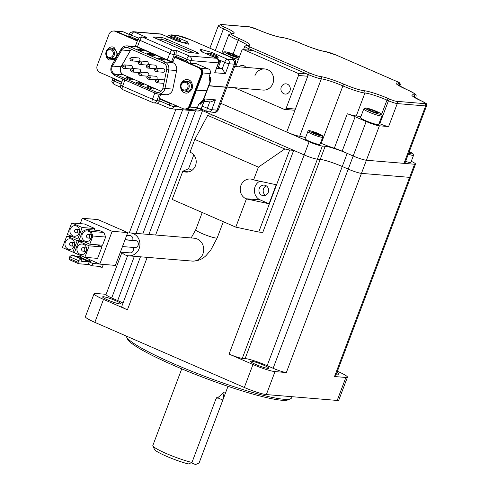 <?xml version="1.0" encoding="UTF-8"?>
<svg xmlns="http://www.w3.org/2000/svg" width="489" height="489" viewBox="0 0 489 489"><rect width="100%" height="100%" fill="white"/><g stroke="black" fill="none" stroke-linecap="round" stroke-linejoin="round"><path stroke-width="0.73" d="M245.117 358.578L242.281 358.345A10.599 1.271 -159.3 0 1 229.066 354.085L304.164 154.915A10.599 1.271 20.7 0 0 317.385 159.176L320.222 159.414L325.173 146.284A17.659 2.115 -159.3 0 1 347.202 153.387L267.153 365.68A17.659 2.115 20.7 0 0 245.117 358.578L320.222 159.414A17.659 2.115 -159.3 0 1 342.257 166.511A17.659 2.115 20.7 0 0 320.222 159.414L317.385 159.176A10.599 1.271 -159.3 0 1 304.164 154.915L309.115 141.792L220.802 103.32L286.743 132.042L308.394 74.621L248.559 48.558L248.009 50.012M202.88 109.689L202.525 110.636L304.164 154.915L202.525 110.636A10.599 1.271 -159.3 0 1 200.777 109.842A10.599 1.271 20.7 0 0 202.525 110.636L155.624 235.013M325.173 146.284L322.337 146.052L242.281 358.345M347.202 153.387L353.18 155.991A10.599 1.271 20.7 0 0 366.402 160.251L403.981 163.357L425.632 105.936L397.27 103.589L388.608 126.559L379.397 125.795L366.402 160.251A10.599 1.271 -159.3 0 1 353.18 155.991L342.147 151.18A10.599 1.271 20.7 0 0 334.311 148.234A17.659 2.115 -159.3 0 1 321.242 143.326A17.659 2.115 20.7 0 0 320.521 143.014M229.066 354.085L252.978 364.507A17.659 2.115 20.7 0 0 275.014 371.603L286.352 372.545A10.599 1.271 -159.3 0 1 273.131 368.284L348.235 169.115L342.257 166.511L348.235 169.115A10.599 1.271 20.7 0 0 361.457 173.375A10.599 1.271 -159.3 0 1 348.235 169.115L366.175 121.535L355.142 116.73L342.147 151.18M414.586 164.237L366.402 160.251L361.457 173.375L409.635 177.36L414.586 164.237A10.599 1.271 20.7 0 0 415.534 164.066L335.478 376.359A10.599 1.271 -159.3 0 1 334.531 376.53L409.635 177.36A10.599 1.271 20.7 0 0 410.583 177.189A10.599 1.271 -159.3 0 1 409.635 177.36L361.457 173.375L286.352 372.545M415.534 164.066A10.599 1.271 20.7 0 0 411.267 161.309M309.115 141.792A10.599 1.271 20.7 0 0 322.337 146.052M379.085 123.411L379.794 123.717L388.455 100.752L386.958 100.098L381.616 114.267M421.475 100.972A1.767 0.776 114.1 0 0 421.39 100.911C428.401 104.866 425.509 102.311 426.579 105.771L404.929 163.192A10.599 1.271 -159.3 0 1 403.981 163.357M305.57 137.623A17.659 2.115 20.7 0 0 299.678 136.272A10.599 1.271 -159.3 0 1 286.743 132.042M366.175 121.535A10.599 1.271 20.7 0 0 379.397 125.795M388.608 126.559A7.066 0.85 -159.3 0 1 379.794 123.717M360.79 116.859A17.659 2.115 20.7 0 0 356.267 115.972A17.659 2.115 -159.3 0 1 347.3 113.784A10.599 1.271 -159.3 0 1 355.142 116.73M191.321 462.741L195.478 464.55L199.054 463.052A24.725 2.965 20.7 0 0 199.102 462.967L228.015 386.298M166.193 456.139A21.901 2.622 -159.3 0 1 154.524 449.495L152.874 445.919A24.725 2.965 20.7 0 0 166.046 453.419A24.725 2.965 20.7 0 0 191.969 462.466L188.393 463.963A21.901 2.622 -159.3 0 1 166.193 456.139M181.743 368.853L152.831 445.516A24.725 2.965 20.7 0 0 152.874 445.919M199.054 463.052L222.813 400.051L224.151 392.257L215.728 399.464L191.969 462.466M290.57 398.761L288.321 399.757A86.541 10.373 -159.3 0 1 173.662 365.399A86.541 10.373 -159.3 0 1 127.562 339.134L126.529 336.903A88.307 10.581 20.7 0 0 173.571 363.706A88.307 10.581 20.7 0 0 290.57 398.761A88.307 10.581 20.7 0 0 291.627 397.789L292.037 396.701M107.8 300.008A9.713 1.161 -159.3 0 1 102.611 296.902A9.713 1.161 -159.3 0 1 115.593 300.649A9.713 1.161 -159.3 0 1 120.783 303.755A9.713 1.161 -159.3 0 1 107.8 300.008M255.771 364.47A9.713 1.161 -159.3 0 1 250.582 361.365A9.713 1.161 -159.3 0 1 263.565 365.118A9.713 1.161 -159.3 0 1 268.761 368.223A9.713 1.161 -159.3 0 1 255.771 364.47M267.153 365.68L273.131 368.284M336.945 372.471A9.713 1.161 -159.3 0 1 338.908 374.024A9.713 1.161 -159.3 0 1 336.408 373.902M334.531 376.53L345.87 377.465A17.659 2.115 20.7 0 0 347.447 377.184A17.659 2.115 20.7 0 0 338.009 371.542L337.398 371.273M106.125 294.323L95.642 293.461A17.659 2.115 20.7 0 0 94.065 293.736A17.659 2.115 20.7 0 0 103.503 299.384L94.842 322.355L244.317 387.477L252.978 364.507M103.503 299.384L127.421 309.806A10.599 1.271 -159.3 0 1 121.755 306.42L140.465 256.798M275.014 371.603L266.352 394.574L337.208 400.436L345.87 377.465M123.014 303.088A17.659 2.115 20.7 0 0 117.678 300.558L134.365 256.291M127.629 255.698L111.694 297.954L117.678 300.558M111.694 297.954A10.599 1.271 -159.3 0 1 106.034 294.567L121.895 252.489M347.447 377.184L338.785 400.155A17.659 2.115 -159.3 0 1 337.208 400.436M266.352 394.574A17.659 2.115 -159.3 0 1 244.317 387.477M94.842 322.355A17.659 2.115 -159.3 0 1 85.404 316.707L94.065 293.736M126.296 336.053A88.307 10.581 20.7 0 0 126.529 336.903M235.716 56.638L231.059 55.049L227.819 53.368L229.243 53.277L233.901 54.86L237.141 56.541L235.716 56.638M228.98 53.973L229.243 53.277M233.516 55.887L233.901 54.86M378.284 124.622A9.713 1.161 -159.3 0 1 368.028 121.669A9.713 1.161 -159.3 0 1 360.509 117.605L363.761 108.992A9.713 1.161 -159.3 0 0 371.273 113.057A9.713 1.161 -159.3 0 0 381.536 116.009A9.713 1.161 -159.3 0 0 381.94 115.844L378.688 124.457A9.713 1.161 -159.3 0 1 378.284 124.622M376.823 112.048L377.869 113.069L374.36 112.213L369.8 110.325L368.755 109.304L372.263 110.159L376.823 112.048L376.561 112.751M371.878 111.186L372.263 110.159M273.638 79.365A10.599 9.701 94.7 0 1 263.058 90.074A10.599 9.701 94.7 0 0 272.899 83.423A10.599 9.701 94.7 0 0 264.806 68.955A10.599 9.701 94.7 0 1 273.638 79.365M121.62 252.177A11.479 10.507 -85.3 0 0 128.485 255.808A11.479 10.507 -85.3 0 0 139.145 248.601A11.479 10.507 -85.3 0 0 130.374 232.923A11.479 10.507 -85.3 0 0 127.55 233.106M120.398 252.073L129.982 252.868A3.533 3.234 -85.3 0 0 133.014 247.428M122.482 246.554L134.83 247.575A3.533 3.234 -85.3 0 0 136.358 240.777A3.533 3.234 -85.3 0 0 135.41 240.539L125.074 239.683M136.358 240.777L125.013 239.836L136.358 240.777M132.702 240.313A3.533 3.234 -85.3 0 0 129.964 235.6L126.712 235.331M180.276 40.214L180.796 41.333A5.825 0.697 -159.3 0 1 180.802 41.424A5.825 0.697 -159.3 0 1 180.282 41.516A5.825 0.697 -159.3 0 1 173.014 39.175A5.825 0.697 -159.3 0 1 169.897 37.311A5.825 0.697 -159.3 0 1 169.964 37.25L171.089 36.748A4.945 0.593 -159.3 0 1 171.474 36.724A4.945 0.593 -159.3 0 1 176.505 38.24A4.945 0.593 -159.3 0 1 180.276 40.214A4.945 0.593 -159.3 0 1 179.842 40.373A4.945 0.593 -159.3 0 1 174.273 38.637A4.945 0.593 -159.3 0 1 171.089 36.748M129.188 36.993L129.518 36.113A3.533 0.422 20.7 0 0 130.826 36.748L137.776 39.78M176.694 50.501L172.446 50.153A3.533 3.234 94.7 0 1 174.2 54.737L177.03 54.97L186.749 59.206A3.533 1.357 -66.5 0 1 189.402 56.039L176.694 50.501L177.03 54.97L176.413 56.614L186.132 60.844A3.533 0.422 20.7 0 0 187.813 61.51L187.483 62.39M176.413 56.614L174.995 56.492L173.143 61.418L171.725 61.296L174.2 54.737A3.533 0.422 -159.3 0 1 169.793 53.319L167.317 59.878A3.533 0.422 20.7 0 0 171.725 61.296M135.606 38.833L135.294 39.652M137.421 46.852L139.897 40.294A3.533 0.422 -159.3 0 1 138.008 39.163L135.532 45.728A3.533 0.422 20.7 0 0 137.421 46.852L167.317 59.878M146.804 37.482L142.55 37.127A3.533 1.357 113.5 0 0 139.897 40.294L169.793 53.319A3.533 1.357 -66.5 0 1 172.446 50.153L142.55 37.127A3.533 3.234 94.7 0 0 141.602 36.889L146.804 37.482L134.096 31.944A3.533 1.357 113.5 0 0 131.443 35.11L138.552 38.209M113.748 31.027A3.533 3.234 94.7 0 1 115.355 31.162M225.747 87.085A14.126 1.693 20.7 0 0 227.012 86.859L235.637 63.973A14.126 1.693 -159.3 0 1 234.378 64.2L225.747 87.085L208.895 85.691M200.814 68.393A3.533 3.234 94.7 0 1 202.684 71.95M185.203 51.211A3.533 0.422 20.7 0 0 189.604 52.629L198.112 53.332A3.533 0.422 20.7 0 0 198.424 53.277A3.533 0.422 20.7 0 0 196.535 52.146L166.639 39.12A3.533 0.422 20.7 0 0 162.238 37.702L153.729 36.999A3.533 0.422 20.7 0 0 153.418 37.054A3.533 0.422 20.7 0 0 155.306 38.185L185.203 51.211M133.149 31.706A3.533 3.234 94.7 0 1 134.096 31.944L161.376 34.199A3.533 3.234 -85.3 0 0 160.429 33.961L133.149 31.706C130.532 32.317 129.334 33.075 129.554 33.979L128.564 36.602A3.533 0.422 20.7 0 0 128.644 36.754M115.832 31.247L123.301 31.864L129.353 34.505M202.703 72.947L210.252 73.57A3.533 3.234 -85.3 0 0 208.497 68.986L196.541 63.778L190.166 63.246L191.156 60.624L218.436 62.879L214.72 72.727L225.35 73.601L229.066 63.759L234.378 64.2A3.533 3.234 -85.3 0 0 232.623 59.615L227.312 59.175L211.871 52.451L200.08 49.187L201.242 51.571L216.682 58.295L189.402 56.039A3.533 3.234 -85.3 0 1 191.156 60.624A3.533 0.422 20.7 0 1 186.749 59.206L186.132 60.844M210.252 73.57L209.017 76.852L209.995 82.005L206.682 90.783L196.56 89.945M188.65 62.898A3.533 0.422 20.7 0 0 190.166 63.246M194.115 53.001L166.022 40.764A3.533 0.422 20.7 0 0 161.614 39.34L157.11 38.967M183.937 42.855L187.446 41.809L172.006 35.08L177.318 35.52C180.453 35.984 184.86 37.402 190.539 39.78L227.911 56.058C233.045 58.393 234.622 59.579 232.623 59.615M176.694 40.874L188.607 44.187L187.446 41.809M161.7 34.34A3.533 1.357 113.5 0 0 161.547 34.242L176.816 40.929L188.607 44.187M202.012 51.901L201.242 51.571M202.611 52.134L200.08 49.187M211.749 53.747L211.871 52.451M123.301 31.864A3.533 3.234 -85.3 0 0 122.354 31.626L114.56 30.984M216.633 68.442L222.183 68.9L218.394 67.25M218.375 59.603L224.659 62.341L222.183 68.9L225.35 73.601M218.748 62.824A3.533 0.422 -159.3 0 1 218.436 62.879A3.533 3.234 -85.3 0 0 216.682 58.295A3.533 1.357 -66.5 0 1 216.853 58.338C219.194 60.85 219.824 62.347 218.748 62.824L214.72 72.727M171.871 103.79L171.731 104.169A3.533 0.422 -159.3 0 1 170.044 103.503L160.331 99.267L159.707 100.905L157.421 103.21L153.595 102.892A3.533 3.234 94.7 0 1 152.647 102.653A3.533 1.357 -66.5 0 1 152.476 102.611A3.533 1.357 -66.5 0 1 152.47 99.255L122.574 86.229L124.927 79.982M121.694 82.433L114.738 79.407A3.533 0.422 -159.3 0 1 113.436 78.772L114.677 78.87M160.747 94.285L158.913 99.151L160.331 99.267M113.436 78.772L113.576 78.393M189.121 107.922A3.533 3.234 94.7 0 1 185.49 109.078M208.834 85.856L225.686 87.25A14.126 1.693 20.7 0 0 226.945 87.024A14.126 1.693 20.7 0 0 226.963 86.938M196.499 90.11L206.621 90.948L203.314 99.725L198.62 104.414L197.385 107.696L189.891 107.073M206.621 90.948L206.144 90.74M186.309 109.267L194.102 109.909A3.533 3.234 -85.3 0 0 197.385 107.696M201.425 108.76C201.688 109.64 200.49 110.398 197.831 111.034A3.533 3.234 -85.3 0 0 201.113 108.815A3.533 0.422 20.7 0 0 201.425 108.76L204.824 98.974L201.113 108.815L196.975 108.472M204.2 101.412L210.82 101.957L215.453 99.854L204.824 98.974M180.863 84.408A4.768 4.364 94.7 0 1 185.288 81.412A4.768 4.364 94.7 0 1 188.931 87.922A4.768 4.364 94.7 0 1 184.506 90.917A4.768 4.364 94.7 0 1 180.863 84.408M181.254 84.701A3.888 3.557 94.7 0 1 185.906 82.525A3.888 3.557 94.7 0 1 187.831 87.568A3.888 3.557 94.7 0 1 183.179 89.744A3.888 3.557 94.7 0 1 181.254 84.701M201.981 101.058L202.691 101.364L210.612 80.367L209.598 79.927M210.612 80.367L210.123 77.788L209.109 77.348M210.123 77.788L210.49 77.28L211.022 80.062L202.856 101.718L200.319 104.249L200.349 103.711L202.691 101.364M199.634 103.399L200.349 103.711M210.49 77.28L209.084 76.663M199.249 103.784L200.319 104.249M217.648 56.492L218.161 57.61A5.825 0.697 -159.3 0 1 218.173 57.708A5.825 0.697 -159.3 0 1 217.654 57.8A5.825 0.697 -159.3 0 1 210.38 55.459A5.825 0.697 -159.3 0 1 207.269 53.594A5.825 0.697 -159.3 0 1 207.336 53.527L208.461 53.032A4.945 0.593 -159.3 0 1 208.846 53.008A4.945 0.593 -159.3 0 1 213.87 54.523A4.945 0.593 -159.3 0 1 217.648 56.492A4.945 0.593 -159.3 0 1 217.214 56.651A4.945 0.593 -159.3 0 1 211.639 54.921A4.945 0.593 -159.3 0 1 208.461 53.032M216.761 68.105L217.947 68.436L220.423 61.871L219.647 60.281L218.485 59.774M218.974 61.473L220.423 61.871M106.125 51.846A4.768 4.364 94.7 0 1 110.551 48.851A4.768 4.364 94.7 0 1 114.194 55.361A4.768 4.364 94.7 0 1 109.768 58.356A4.768 4.364 94.7 0 1 106.125 51.846M106.516 52.14A3.888 3.557 94.7 0 1 111.168 49.964A3.888 3.557 94.7 0 1 113.093 55.006A3.888 3.557 94.7 0 1 108.442 57.182A3.888 3.557 94.7 0 1 106.516 52.14M121.853 81.999L99.842 72.409A5.3 4.847 94.7 0 1 97.213 65.532L108.968 34.364A5.3 4.847 94.7 0 1 113.888 31.033L114.524 31.088A5.3 4.847 94.7 0 1 115.948 31.449A5.3 4.847 -85.3 0 0 114.524 31.088L115.166 31.143A5.3 4.847 94.7 0 1 116.584 31.498L137.464 40.599M174.848 56.883L199.72 67.72A5.3 4.847 94.7 0 1 202.348 74.597L190.594 105.771A5.3 4.847 94.7 0 1 185.673 109.096L185.038 109.041A5.3 4.847 -85.3 0 0 189.958 105.716A5.3 4.847 94.7 0 1 185.038 109.041L184.396 108.992A5.3 4.847 94.7 0 1 182.978 108.631L159.237 98.289M190.594 105.771L189.958 105.716L201.712 74.542L189.958 105.716L189.316 105.661A5.3 4.847 94.7 0 1 184.396 108.992M199.72 67.72L199.084 67.665A5.3 4.847 94.7 0 1 201.712 74.542A5.3 4.847 -85.3 0 0 199.084 67.665L174.775 57.079L198.448 67.616A5.3 4.847 94.7 0 1 201.071 74.493L189.316 105.661M113.888 31.033A5.3 4.847 94.7 0 1 115.306 31.394L137.391 40.795L116.584 31.498M113.436 48.778A5.122 4.688 -85.3 0 0 112.317 48.998M111.535 58.503A5.122 4.688 -85.3 0 0 111.84 58.649A5.122 4.688 -85.3 0 0 112.598 58.9M188.149 81.327A5.122 4.688 -85.3 0 0 187 81.553M186.266 91.064A5.122 4.688 -85.3 0 0 186.547 91.198A5.122 4.688 -85.3 0 0 187.311 91.449M137.012 46.999A7.066 6.467 -85.3 0 0 135.117 46.522L127.25 45.874A7.066 6.467 94.7 0 1 129.145 46.351L137.012 46.999L172.758 62.574L164.891 61.926L129.145 46.351A1.589 0.611 -66.5 0 0 127.953 47.775L163.699 63.35A5.477 5.012 94.7 0 1 166.676 69.542L162.929 88.075A5.477 5.012 94.7 0 1 157.58 92.427A5.477 5.012 94.7 0 1 156.113 92.054L114.799 74.059A5.477 5.012 94.7 0 1 112.488 66.101L121.804 49.988A5.477 5.012 94.7 0 1 126.486 47.402A5.477 5.012 94.7 0 1 127.953 47.775M172.849 89.102L164.989 88.448A7.066 6.467 94.7 0 1 158.088 94.065L165.954 94.713A7.066 6.467 -85.3 0 0 172.849 89.102L176.602 70.563A7.066 6.467 -85.3 0 0 172.758 62.574M115.306 31.394L137.323 40.984M174.701 57.274L198.448 67.616M150.526 54.957L150.202 53.656L147.99 53.649M151.541 55.184L154.402 55.489L150.202 53.656M151.504 55.178L154.402 55.489M140.062 50.398L139.738 49.102L137.525 49.089M141.077 50.624L143.943 50.929L139.738 49.102M141.04 50.618L143.943 50.929M162.006 59.737L164.866 60.049L160.661 58.215L160.991 59.517M161.963 59.737L164.866 60.049M158.454 58.209L162.165 59.823M140.85 84.297L140.526 82.996L142.22 83.136L143.687 84.53L140.85 84.297L136.37 82.341L137.837 81.969L140.147 82.231L142.47 83.234L140.147 82.231M130.386 79.738L130.062 78.436L131.755 78.576L133.222 79.97L130.386 79.738L125.905 77.782L127.372 77.409L129.683 77.678L132.006 78.674L129.683 77.678M148.301 86.529L150.514 86.736L152.935 87.794L154.151 89.09L151.315 88.851L146.828 86.901L148.301 86.529L150.606 86.791L152.684 87.696L150.991 87.555L151.315 88.851M137.837 81.969L140.05 82.176M127.372 77.409L129.585 77.617M140.551 72.072A1.767 1.614 94.7 0 1 141.896 74.481L138.754 73.209L140.551 72.072L147.421 72.641A1.767 1.614 94.7 0 1 148.35 75.703M138.283 62.054L141.272 63.362A1.767 1.614 94.7 0 0 139.921 60.948L146.798 61.516A1.767 1.614 94.7 0 1 147.721 64.585M154.842 69.273L157.831 70.575A1.767 1.614 94.7 0 0 156.486 68.16L163.357 68.735A1.767 1.614 94.7 0 1 164.781 70.887A1.767 1.614 94.7 0 1 162.593 72.134M148.827 75.679A1.767 1.614 94.7 0 1 150.178 78.087L147.03 76.816L148.827 75.679L155.704 76.247A1.767 1.614 94.7 0 1 156.627 79.31M132.268 68.46A1.767 1.614 94.7 0 1 133.619 70.874L130.471 69.597L132.268 68.46L139.139 69.028A1.767 1.614 94.7 0 1 140.068 72.097M123.986 64.854A1.767 1.614 94.7 0 1 125.337 67.268L122.189 65.991L123.986 64.854L130.863 65.422A1.767 1.614 94.7 0 1 131.785 68.491M157.11 79.285A1.767 1.614 94.7 0 1 158.46 81.7L155.313 80.422L157.11 79.285L163.986 79.854A1.767 1.614 94.7 0 1 164.555 80.025M146.566 65.667L149.555 66.969A1.767 1.614 94.7 0 0 148.204 64.554L155.074 65.123A1.767 1.614 94.7 0 1 156.003 68.191M130.001 58.448L132.99 59.75A1.767 1.614 94.7 0 0 131.639 57.341L138.515 57.91A1.767 1.614 94.7 0 1 139.438 60.972M147.482 76.15A1.767 1.614 94.7 0 1 146.657 76.04M146.853 65.025A1.767 1.614 94.7 0 1 146.034 64.915M155.759 79.756A1.767 1.614 94.7 0 1 154.94 79.646M139.2 72.537A1.767 1.614 94.7 0 1 138.375 72.433M130.918 68.931A1.767 1.614 94.7 0 1 130.098 68.827M163.876 83.381A1.767 1.614 94.7 0 1 163.222 83.252M155.135 68.631A1.767 1.614 94.7 0 1 154.31 68.527M138.57 61.418A1.767 1.614 94.7 0 1 137.751 61.308M77.678 231.737A1.767 1.614 -85.3 0 0 76.327 229.323A1.767 1.614 -85.3 0 0 74.689 230.435A1.767 1.614 -85.3 0 0 76.04 232.843A1.767 1.614 -85.3 0 0 77.678 231.737M70.282 229.011A5.3 4.847 -85.3 0 0 74.328 236.248A5.3 4.847 -85.3 0 0 79.249 232.923A5.3 4.847 -85.3 0 0 75.202 225.686A5.3 4.847 -85.3 0 0 70.282 229.011M72.733 244.861A1.767 1.614 -85.3 0 0 71.382 242.446A1.767 1.614 -85.3 0 0 69.738 243.559A1.767 1.614 -85.3 0 0 71.088 245.967A1.767 1.614 -85.3 0 0 72.733 244.861M65.337 242.141A5.3 4.847 -85.3 0 0 69.383 249.372A5.3 4.847 -85.3 0 0 74.304 246.046A5.3 4.847 -85.3 0 0 70.257 238.809A5.3 4.847 -85.3 0 0 65.337 242.141M84.689 250.068A1.767 1.614 -85.3 0 0 83.338 247.66A1.767 1.614 -85.3 0 0 81.7 248.767A1.767 1.614 -85.3 0 0 83.044 251.181A1.767 1.614 -85.3 0 0 84.689 250.068M77.293 247.348A5.3 4.847 -85.3 0 0 81.339 254.58A5.3 4.847 -85.3 0 0 86.26 251.254A5.3 4.847 -85.3 0 0 82.213 244.023A5.3 4.847 -85.3 0 0 77.293 247.348M89.64 236.945A1.767 1.614 -85.3 0 0 88.289 234.531A1.767 1.614 -85.3 0 0 86.645 235.643A1.767 1.614 -85.3 0 0 87.996 238.051A1.767 1.614 -85.3 0 0 89.64 236.945M82.244 234.225A5.3 4.847 -85.3 0 0 86.29 241.456A5.3 4.847 -85.3 0 0 91.211 238.131A5.3 4.847 -85.3 0 0 87.164 230.894A5.3 4.847 -85.3 0 0 82.244 234.225M89.487 259.616A1.767 0.678 -66.5 0 1 89.414 261.248L80.447 257.342L80.196 257.996L92.751 263.467L91.889 265.765L100.532 266.481L100.85 267.183L102.268 267.3L103.136 265.001L102.452 264.329M80.447 257.342A1.767 0.678 113.5 0 0 80.514 255.71M91.095 260.319A1.767 0.678 -66.5 0 0 90.544 261.34L90.3 262L80.948 261.224L81.81 258.925L80.819 258.846L78.662 260.698L78.044 262.336L78.68 263.742L89.261 264.616M89.414 261.248L88.301 264.201L91.889 265.765M69.982 250.845L99.787 264.109L115.373 265.399L127.751 232.587L97.855 219.561L82.262 218.271L80.239 223.65M99.787 264.109L112.158 231.297L82.262 218.271M84.841 257.324L89.175 245.839L78.711 241.279L74.377 252.764L84.841 257.324L97.598 258.375L101.926 246.896L97.134 244.806M91.131 231.413L103.888 232.464L99.401 230.515L86.651 229.457L82.421 231.438L79.328 239.641L89.793 244.2L92.886 235.998L91.131 231.413L86.651 229.457M103.888 232.464L105.636 237.049L92.886 235.998M89.793 244.2L102.543 245.252L105.636 237.049M94.921 228.559L84.456 223.999L71.7 222.947L67.372 234.427L77.83 238.987L82.164 227.501L94.921 228.559L94.34 230.093M112.158 231.297L127.751 232.587M77.213 240.631L66.748 236.071L62.421 247.556L72.885 252.11L77.213 240.631L82.629 241.077M72.885 252.11L74.572 252.251M66.748 236.071L72.164 236.517M89.175 245.839L101.926 246.896M78.711 241.279L84.12 241.725M77.83 238.987L79.524 239.127M82.164 227.501L71.7 222.947M99.622 264.036L92.751 263.467M80.618 256.768L76.608 256.432L79.554 257.941M98.937 266.346L100.85 267.183M81.81 258.925L72.843 255.02L71.852 254.94L69.695 256.792L69.071 258.43L69.713 259.836L78.68 263.742M69.071 258.43L78.044 262.336M69.695 256.792L78.662 260.698M71.852 254.94L80.819 258.846M408.309 154.224A7.946 0.954 -159.3 0 0 412.881 155.374A7.946 0.954 -159.3 0 0 413.56 155.245L410.852 162.421A7.946 0.954 -159.3 0 1 410.173 162.55A7.946 0.954 -159.3 0 1 405.601 161.401M409.128 152.055L409.978 152.923L408.908 152.629M409.44 152.776L409.629 152.275M322.722 137.177L320.02 144.359A7.946 0.954 -159.3 0 1 309.458 141.315A7.946 0.954 -159.3 0 1 305.142 138.748L307.85 131.572A7.946 0.954 -159.3 0 0 312.165 134.139A7.946 0.954 -159.3 0 0 322.722 137.177C321.958 134.982 324.555 136.938 318.412 133.564C311.035 130.557 307.514 129.891 307.85 131.572M313.473 132.103L319.482 134.713L317.874 134.591L314.072 133.228L311.872 131.987L313.473 132.103L313.229 132.751M316.976 134.267L317.275 133.466M268.265 192.348A5.3 4.847 -85.3 0 0 264.219 185.117A5.3 4.847 -85.3 0 0 259.298 188.442A5.3 4.847 -85.3 0 0 263.345 195.679A5.3 4.847 -85.3 0 0 268.265 192.348M265.515 195.313A5.3 4.847 94.7 0 1 263.547 188.797A5.3 4.847 94.7 0 1 266.297 185.832M235.79 227.134L258.736 232.055L289.671 150.025L284.8 148.98L258.418 167.134L253.608 179.885L253.198 179.707A10.245 9.377 -85.3 0 0 250.454 179.017A10.245 9.377 -85.3 0 0 240.936 185.447A10.245 9.377 -85.3 0 0 246.022 198.742L246.432 198.919L235.79 227.134L172.189 199.426L182.831 171.211L188.571 168.711L193.785 154.891M259.763 181.205A10.245 9.377 -85.3 0 0 255.111 186.621A10.245 9.377 -85.3 0 0 260.191 199.909L269.029 203.76L276.206 184.732L253.608 179.885M258.418 167.134L194.818 139.426L190.007 152.177L190.417 152.354A10.245 9.377 94.7 0 1 195.942 164.176A10.245 9.377 94.7 0 1 185.985 172.079A10.245 9.377 94.7 0 1 183.241 171.388L182.831 171.211M289.671 150.025L293.706 150.361L212.984 115.196L208.956 114.86L207.715 115.398L194.818 139.426M207.715 115.398L284.8 148.98M258.736 232.055L262.77 232.391L293.706 150.361M269.029 203.76L246.432 198.919M192.11 170.251L188.571 168.711M196.15 162.868A5.3 4.847 94.7 0 1 196.187 162.421M281.267 87.066A5.128 4.694 -85.3 0 0 285.179 94.065A5.128 4.694 -85.3 0 0 289.946 90.85A5.128 4.694 -85.3 0 0 286.028 83.845A5.128 4.694 -85.3 0 0 281.267 87.066M290.136 90.233A5.128 4.694 94.7 0 1 290.283 88.448M253.039 50.508L243.828 49.744A1.767 1.614 -85.3 0 0 243.357 49.627L252.568 50.391A1.767 1.614 94.7 0 1 253.039 50.508L306.854 73.955A1.767 1.614 94.7 0 1 307.728 76.241L295.356 109.059A1.767 1.614 94.7 0 1 293.718 110.166L284.506 109.402A1.767 1.614 -85.3 0 0 286.144 108.295L295.356 109.059M245.814 67.384A4.694 4.297 -85.3 0 0 242.642 65.398A4.694 4.297 -85.3 0 0 239.188 66.834M284.506 109.402A1.767 1.614 -85.3 0 1 284.03 109.285L234.524 87.714M307.728 76.241L298.516 75.483L286.144 108.295M298.516 75.483A1.767 1.614 -85.3 0 0 297.642 73.191L306.854 73.955M243.828 49.744L297.642 73.191M243.357 49.627A1.767 1.614 -85.3 0 0 241.719 50.734L235.753 66.553M254.965 75.606A10.599 9.701 94.7 0 1 264.806 68.955L234.702 66.461M399.293 85.887L399.513 85.312L398.7 85.526M388.284 98.515L389.782 99.169A5.3 0.636 20.7 0 0 396.39 101.296L424.758 103.644A8.833 1.057 20.7 0 0 421.286 100.887A19.426 2.329 -159.3 0 1 413.651 94.811A15.892 1.907 20.7 0 0 406.573 89.481A19.426 2.329 -159.3 0 1 397.93 82.959L398.633 83.02A5.3 0.636 20.7 0 0 396.279 81.241L336.438 55.171A8.833 1.057 20.7 0 0 325.662 51.651A19.426 2.329 -159.3 0 1 301.939 43.894A15.892 1.907 20.7 0 0 282.11 37.506A19.426 2.329 -159.3 0 1 257.874 29.695L256.383 29.047A5.3 0.636 20.7 0 0 249.769 26.913L221.407 24.572A8.833 1.057 20.7 0 0 224.873 27.329A19.426 2.329 -159.3 0 1 232.513 33.399A15.892 1.907 20.7 0 0 239.586 38.735A19.426 2.329 -159.3 0 1 248.235 45.251L247.526 45.196A5.3 0.636 20.7 0 0 249.885 46.975L309.72 73.044A8.833 1.057 20.7 0 0 320.503 76.565A19.426 2.329 -159.3 0 1 344.219 84.322A15.892 1.907 20.7 0 0 364.048 90.709A19.426 2.329 -159.3 0 1 388.284 98.515A1.767 0.678 113.5 0 0 386.958 100.098A17.659 2.115 20.7 0 0 364.928 93.002L356.267 115.972M364.048 90.709A1.767 1.614 94.7 0 1 364.928 93.002A17.659 2.115 -159.3 0 1 342.893 85.905A17.659 2.115 20.7 0 0 321.328 78.851L299.678 136.272M321.242 143.326L342.893 85.905A1.767 0.678 113.5 0 1 344.219 84.322M334.311 148.234L347.3 113.784M247.165 45.086A17.659 2.115 20.7 0 0 238.259 40.318L233.064 54.09M239.586 38.735A1.767 0.678 113.5 0 0 238.259 40.318A17.659 2.115 -159.3 0 1 228.821 34.67L221.774 53.356M415.632 98.081L416.102 96.822A17.659 2.115 -159.3 0 1 414.525 97.103A17.659 2.115 20.7 0 0 413.957 97.079M414.421 97.378L414.525 97.103A1.767 1.614 -85.3 0 0 413.651 94.811M397.93 82.959A1.767 1.614 -85.3 0 1 398.804 85.251A17.659 2.115 20.7 0 0 398.235 85.227M231.468 33.252A17.659 2.115 20.7 0 0 223.455 28.869L215.288 50.532M396.39 101.296A1.767 1.614 -85.3 0 1 397.27 103.589A7.066 0.85 -159.3 0 1 388.455 100.752A1.767 0.678 113.5 0 1 389.782 99.169M249.885 46.975A1.767 0.678 113.5 0 0 248.559 48.558A7.066 0.85 -159.3 0 1 244.781 46.296L243.522 49.64M399.782 86.162L400.143 85.202A7.066 0.85 -159.3 0 1 399.513 85.312A1.767 1.614 -85.3 0 0 398.633 83.02M426.579 105.771A10.599 1.271 -159.3 0 1 425.632 105.936A1.767 1.614 -85.3 0 0 424.758 103.644M320.503 76.565A1.767 1.571 97.1 0 1 321.328 78.851A10.599 1.271 -159.3 0 1 308.394 74.621A1.767 0.678 113.5 0 1 309.72 73.044M224.873 27.329A1.767 0.776 114.1 0 0 223.455 28.869A10.599 1.271 -159.3 0 1 218.345 25.728L209.879 48.173M249.769 26.913A1.767 1.614 -85.3 0 0 249.298 26.797L257.96 29.719A1.767 0.678 113.5 0 0 257.874 29.695M221.407 24.572A1.767 1.614 -85.3 0 0 220.93 24.45L249.298 26.797M258.039 29.768A1.767 0.678 113.5 0 0 257.96 29.719C268.363 34.065 276.254 36.62 281.64 37.384A1.767 1.614 94.7 0 1 282.11 37.506M232.513 33.399A1.767 1.614 -85.3 0 0 232.037 33.283L228.821 34.67M281.64 37.384C288.241 38.594 295.038 40.77 302.031 43.918A1.767 0.678 113.5 0 0 301.939 43.894M302.031 43.918C311.872 48.05 319.617 50.587 325.258 51.534A1.767 1.571 97.1 0 1 325.662 51.651M248.235 45.251A1.767 1.614 -85.3 0 0 247.764 45.135L248.265 45.257M247.526 45.196A1.767 1.614 -85.3 0 0 247.055 45.074L247.764 45.135M397.264 84.628L406.659 89.499A1.767 0.678 113.5 0 0 406.573 89.481M412.991 96.48L421.39 100.911A1.767 0.776 114.1 0 0 421.286 100.887M222.813 400.051L216.737 397.404M147.195 257.355L127.421 309.806M142.788 233.956L189.402 110.337M182.654 109.78L136.04 233.394M239.359 56.987A8.386 1.002 20.7 0 0 234.818 54.799A8.386 1.002 20.7 0 0 224.977 51.852A8.386 1.002 20.7 0 0 230.142 55.11A8.386 1.002 20.7 0 0 238.987 57.971M238.43 59.444A9.713 1.161 -159.3 0 1 229.304 56.369A9.713 1.161 -159.3 0 1 222.929 52.757C223.534 51.015 227.513 51.693 234.861 54.805L239.372 56.956M365.815 108.081A8.386 1.002 20.7 0 0 370.974 111.345A8.386 1.002 20.7 0 0 380.815 114.285A8.386 1.002 20.7 0 0 375.656 111.027A8.386 1.002 20.7 0 0 365.815 108.081M223.314 221.7L217.214 237.874A11.479 1.375 -159.3 0 1 201.865 233.442A11.479 1.375 -159.3 0 1 195.734 229.775L191.162 237.954M217.214 237.874L210.649 250.276L206.217 255.405C202.33 259.329 197.672 261.218 192.256 261.083A11.479 10.507 -85.3 0 0 202.917 253.877A11.479 10.507 -85.3 0 0 197.22 238.98A11.479 10.507 -85.3 0 0 194.145 238.204L130.374 232.923M130.826 36.748L131.443 35.11A3.533 0.422 20.7 0 1 129.554 33.979M181.841 58.973L181.529 59.799M160.429 33.961L161.547 34.242A3.533 1.357 113.5 0 0 161.376 34.199L176.816 40.929M208.497 68.986L200.759 68.344M153.729 36.999L153.619 37.305M162.238 37.702L161.614 39.34M166.639 39.12L166.022 40.764M196.535 52.146L196.15 53.167M177.318 35.52A3.533 3.234 94.7 0 0 176.376 35.281L171.058 34.841A3.533 3.234 94.7 0 1 172.006 35.08A3.533 1.357 113.5 0 0 169.561 37.732M224.659 62.341A3.533 1.357 -66.5 0 1 227.312 59.175A3.533 3.234 94.7 0 1 229.066 63.759A3.533 0.422 -159.3 0 1 224.659 62.341M228.235 56.204A3.533 1.357 113.5 0 0 228.082 56.101A3.533 1.357 113.5 0 0 227.911 56.058M190.863 39.921A3.533 1.357 113.5 0 0 190.716 39.823A3.533 1.357 113.5 0 0 190.539 39.78M170.044 103.503L169.426 105.141L159.707 100.905L156.877 100.673A3.533 3.234 94.7 0 1 153.595 102.892L122.58 89.585A3.533 1.357 113.5 0 1 122.574 86.229A3.533 0.422 -159.3 0 1 120.685 85.098C121.138 86.26 118.631 86.095 122.58 89.585M121.07 84.077L114.12 81.046L114.738 79.407M157.262 103.197L170.551 108.778A3.533 3.234 -85.3 0 1 169.604 108.54A3.533 1.357 -66.5 0 1 169.432 108.497A3.533 1.357 -66.5 0 1 169.426 105.141A3.533 0.422 -159.3 0 0 173.833 106.559L174.451 104.915M112.916 78.106L112.232 79.915A3.533 0.422 -159.3 0 0 114.12 81.046A3.533 1.357 113.5 0 0 114.126 84.401L120.563 87.207M197.831 111.034L170.551 108.778A3.533 3.234 -85.3 0 0 173.833 106.559L179.255 107.012M225.686 87.25L217.055 110.135A14.126 1.693 20.7 0 0 218.32 109.909C216.829 112.109 215.313 112.922 213.772 112.354A3.533 3.234 -85.3 0 0 217.055 110.135L211.743 109.695L215.453 99.854M154.824 93.002L152.47 99.255A3.533 0.422 -159.3 0 0 156.877 100.673L159.328 94.169M209.75 101.871L207.336 108.277A3.533 0.422 20.7 0 0 211.743 109.695A3.533 3.234 94.7 0 1 207.513 111.675A3.533 1.357 -66.5 0 1 207.342 111.633A3.533 1.357 -66.5 0 1 207.336 108.277L202.415 106.137M201.071 74.493L202.348 74.597M117.843 54.817L114.139 47.506C111.59 45.978 108.913 47.231 106.107 51.266C105.508 56.253 106.62 59.157 109.438 59.976L115.325 59.169M111.113 48.9A5.122 4.688 94.7 0 1 112.849 48.686L115.648 50.104L116.694 51.901L116.944 54.395L116.015 56.871L114.432 58.344L112.005 58.894A5.122 4.688 94.7 0 1 110.63 58.552A5.122 4.688 94.7 0 1 110.331 58.405M112.849 48.686A5.122 4.688 94.7 0 1 114.084 48.973M188.846 80.049C186.297 78.527 183.619 79.78 180.82 83.815C180.215 88.802 181.327 91.706 184.145 92.519C186.7 94.047 189.377 92.794 192.177 88.76C192.776 83.772 191.67 80.868 188.846 80.049M185.796 81.455A5.122 4.688 94.7 0 1 187.556 81.235L190.355 82.647L191.401 84.45L191.651 86.944L190.722 89.414L189.139 90.887L186.712 91.443A5.122 4.688 94.7 0 1 185.343 91.095A5.122 4.688 94.7 0 1 185.062 90.96M187.556 81.235A5.122 4.688 94.7 0 1 188.791 81.522M147.501 53.435L151.7 55.269M137.036 48.876L141.242 50.709M160.661 58.215L157.959 57.995M163.699 63.35A1.589 0.611 -66.5 0 1 164.891 61.926A7.066 6.467 94.7 0 1 168.736 69.915L176.602 70.563M162.929 88.075L164.989 88.448L168.736 69.915L166.676 69.542M158.088 94.065A7.066 6.467 94.7 0 1 156.193 93.588A1.589 0.611 113.5 0 1 156.113 93.57L158.088 94.065M159.09 92.305L156.113 92.054A1.589 0.611 113.5 0 0 156.113 93.57L114.799 75.569A1.589 0.611 -66.5 0 0 114.878 75.587L156.046 93.521M111.749 65.355C109.842 69.78 110.856 73.179 114.799 75.569A1.589 0.611 -66.5 0 1 114.799 74.059L123.301 74.762A5.477 5.012 -85.3 0 1 120.991 66.804L130.306 50.691L121.804 49.988L121.064 49.242L111.749 65.355L112.488 66.101L121.138 66.767C119.671 70.33 120.416 73.002 123.381 74.78A1.589 0.611 113.5 0 0 123.301 74.762L161.119 91.235L123.381 74.78A1.589 0.611 113.5 0 1 123.448 74.823M131.449 49.297A5.477 5.012 -85.3 0 0 130.306 50.691L121.138 66.767M140.526 82.996L138.454 82.091M130.062 78.436L127.99 77.537M150.991 87.555L148.919 86.651M125.337 67.268A1.767 1.614 94.7 0 1 123.222 68.258M133.619 70.874A1.767 1.614 94.7 0 1 131.504 71.865M141.896 74.481A1.767 1.614 94.7 0 1 139.787 75.471M150.178 78.087A1.767 1.614 94.7 0 1 148.063 79.077M158.46 81.7A1.767 1.614 94.7 0 1 156.346 82.684M157.831 70.575A1.767 1.614 94.7 0 1 156.193 71.681L163.069 72.25M149.555 66.969A1.767 1.614 94.7 0 1 147.44 67.959M141.272 63.362A1.767 1.614 94.7 0 1 139.634 64.469L146.504 65.037M132.99 59.75A1.767 1.614 94.7 0 1 130.875 60.74M408.743 153.063A6.846 0.819 20.7 0 0 412.325 153.943A6.846 0.819 20.7 0 0 409.275 151.651M312.984 133.149A6.846 0.819 20.7 0 0 321.493 135.875A6.846 0.819 20.7 0 0 318.363 133.552A6.846 0.819 20.7 0 0 309.855 130.826A6.846 0.819 20.7 0 0 312.984 133.149M260.191 199.909L246.022 198.742M188.803 171.847L183.241 171.388M220.93 24.45L218.345 25.728M232.544 33.405L232.037 33.283M325.258 51.534L336.53 55.196L396.365 81.266C399.391 82.158 400.65 83.472 400.143 85.202M247.055 45.074L244.781 46.296M406.659 89.499C419.635 95.966 415.253 94.438 416.102 96.822M175.924 109.224L129.285 232.898M195.502 110.844L148.888 234.457M222.574 53.704L222.929 52.757M381.94 115.844C382.783 114.909 381.689 113.748 378.645 112.36C372.893 109.719 368.431 108.265 365.259 107.996L363.761 108.992M226.927 87.085L263.058 90.074M192.256 261.083L128.485 255.808M195.734 229.775L202.238 212.519M169.897 37.311L169.714 37.8M180.802 41.424L180.612 41.938M180.954 59.548L181.266 58.723M201.639 51.712L216.853 58.338M176.376 35.281L190.716 39.823L228.082 56.101C236.755 60.618 235.117 59.016 235.637 63.973M141.602 36.889C138.986 37.5 137.788 38.258 138.008 39.163M167.464 37.115C167.201 36.241 168.399 35.483 171.058 34.841M226.945 87.024L218.32 109.909M112.232 79.915C112.684 81.076 110.178 80.911 114.126 84.401M213.772 112.354L207.342 111.633L201.321 109.01M122.941 79.114L120.685 85.098M185.288 81.412L189.206 81.736M184.506 90.917L188.369 91.235M207.269 53.594L207.079 54.083M218.173 57.708L217.727 58.882M110.551 48.851L114.475 49.175M109.768 58.356L113.686 58.68M127.25 45.874C124.591 45.77 122.525 46.895 121.064 49.242M151.608 55.208L147.751 53.533M141.144 50.648L137.287 48.973M162.067 59.768L158.216 58.087M131.523 49.328L130.453 50.654M130.569 68.943L123.699 68.374C122.018 67.176 121.516 66.382 122.189 65.991M138.852 72.549L131.975 71.981C130.3 70.783 129.793 69.988 130.471 69.597M147.134 76.162L140.257 75.593C138.576 74.389 138.075 73.594 138.754 73.209M155.41 79.768L148.54 79.2C146.859 77.995 146.358 77.201 147.03 76.816M163.693 83.374L156.822 82.806C155.141 81.608 154.64 80.813 155.313 80.422M156.486 68.16L154.689 69.297L154.573 69.866L155.123 71.205L156.193 71.681M148.204 64.554L146.407 65.691L146.847 67.598L147.91 68.075L154.787 68.643M139.921 60.948L138.026 62.464L138.564 63.992L139.634 64.469M131.639 57.341L129.842 58.478L130.282 60.385L131.352 60.862L138.222 61.431M76.327 229.323L79.469 229.585M71.382 242.446L74.517 242.709M83.338 247.66L86.48 247.917M88.289 234.531L91.425 234.793M87.996 238.051L91.137 238.314M83.044 251.181L86.186 251.438M71.088 245.967L74.23 246.23M76.04 232.843L79.181 233.106M413.56 155.245L412.954 153.607L409.281 151.645"/></g></svg>
